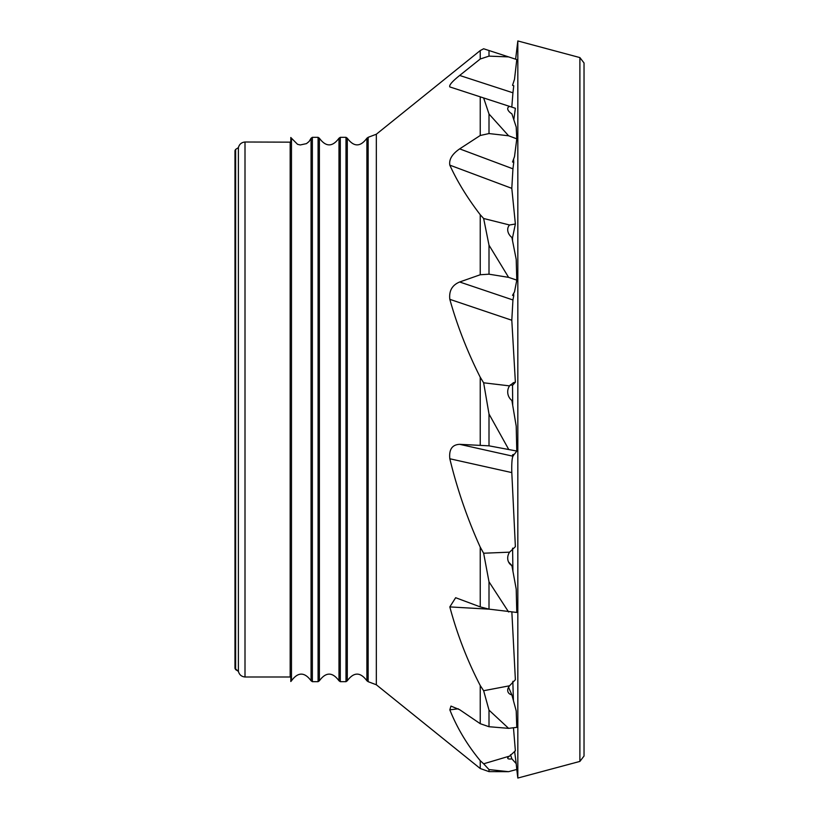 <?xml version="1.0" encoding="UTF-8"?>
<svg xmlns="http://www.w3.org/2000/svg" width="819" height="819" viewBox="0 0 819 819"><rect width="100%" height="100%" fill="white"/><g stroke="black" fill="none" stroke-linecap="round" stroke-linejoin="round"><path stroke-width="1.23" d="M509.572 225A10.473 8.19 29.8 0 0 508.579 226.32A10.473 8.19 29.8 0 0 511.895 237.49A10.473 8.19 -150.2 0 1 512.52 237.745L515.376 223.996L509.572 225L483.64 218.489L480.231 214.732C467.301 197.86 457.166 181.337 449.826 165.141C448.863 159.48 452.139 154.054 459.664 148.874L480.231 135.493L489.004 133.558L508.599 135.78L489.004 114.005L483.64 97.942L449.826 86.927C448.863 85.34 452.139 81.511 459.664 75.45L480.231 59.009L489.004 56.132L508.599 56.9L483.64 48.771L480.231 50.563L376.33 134.234L368.151 137.316L368.151 681.684L366.902 680.784L366.902 138.216C360.37 147.092 353.849 147.103 347.307 138.227L347.307 680.773C353.839 671.897 360.37 671.908 366.902 680.784M513.462 727.763L515.376 750.849L509.572 756.091L483.64 763.799L480.231 760.656C467.28 745.014 457.135 728.071 449.826 709.827L450.952 706.091L459.664 709.694L480.231 723.689L489.004 726.719L508.599 728.347L516.789 727.364L516.205 710.892L511.895 694.921L508.558 687.264M511.865 612.162L515.376 679.719L509.572 685.779L483.64 690.724L480.231 685.523C467.301 660.575 457.166 634.367 449.826 606.91L455.651 597.716L480.231 606.889L489.004 609.141L516.789 612.448L516.205 589.096L511.895 565.601L508.558 561.957M459.664 444.328L512.94 456.214C511.967 458.394 511.588 463.851 511.803 472.594L515.376 546.672L509.572 552.17L483.64 553.224L480.231 547.153C467.291 518.54 457.156 489.076 449.826 458.763C448.863 449.488 452.139 444.676 459.664 444.328L489.004 445.833L516.789 451.044L516.205 426.156L511.895 400.511A10.473 9.879 69.7 0 1 509.572 385.882L483.64 382.801L480.231 377.242C467.28 351.525 457.145 325.552 449.826 299.334C448.863 290.899 452.139 285.114 459.664 281.992L480.231 274.754L489.004 274.191L508.599 277.365L516.789 280.129L516.205 259.398L511.895 237.49M510.278 384.879A10.473 9.879 -110.3 0 1 512.52 385.38L515.376 382.207L513.411 382.678L509.572 385.882M515.376 382.207L511.803 320.249L449.826 299.334M515.376 223.996L511.803 188.35L449.826 165.141M510.503 754.708L511.895 758.865L516.205 763.646L514.588 751.258M516.789 451.044L514.506 454.105L512.53 454.842L513.759 455.118L513.738 454.391M516.789 280.129L514.506 291.892L512.53 295.331L513.759 295.751L513.667 293.335M449.826 86.927L509.572 106.388A10.473 4.627 20.2 0 0 507.831 107.944A10.473 4.627 20.2 0 0 511.895 113.861L516.205 127.037L516.789 138.841L508.599 135.78M516.789 138.841L514.506 156.613L512.53 161.978L513.759 162.438L513.554 159.173M508.599 56.9L516.205 59.377M512.52 237.745L512.54 240.766M512.52 385.38L512.694 405.282M509.572 552.17A10.473 9.306 137.4 0 0 509.95 564.035A10.473 9.306 137.4 0 0 511.895 565.601M512.592 548.177L512.919 571.201M509.572 685.779A10.473 6.603 156.5 0 0 508.056 692.035A10.473 6.603 156.5 0 0 511.895 694.921M512.827 681.357L513.431 700.614M509.572 756.091A10.473 2.385 161.5 0 0 507.729 758.322A10.473 2.385 161.5 0 0 511.895 758.865M376.33 134.234L376.33 684.766L480.231 768.519L489.004 771.621L508.599 771.672L516.789 769.45L516.205 763.646M508.599 771.672L489.004 769.573L483.64 763.799M508.599 728.347L489.004 710.124L483.64 690.724M508.599 611.977L489.004 581.807L483.64 553.224M508.599 449.221L489.004 414.015L483.64 382.801M508.599 277.365L489.004 245.188L483.64 218.489M509.572 106.388L515.1 108.19M513.81 119.728L515.376 108.282M516.789 59.562L514.506 79.269L512.53 85.33L513.759 85.729L512.53 85.33M459.664 75.45L512.94 92.803L513.759 85.729M512.94 92.803L511.803 107.115M459.664 148.874L512.94 168.827L513.759 162.438M459.664 281.992L512.94 299.969L513.759 295.751M512.94 456.214L513.759 455.118M512.94 168.827L511.803 188.35M512.94 299.969L511.803 320.249M235.637 669.604L234.971 668.396L238.39 671.345L235.637 669.604L235.637 149.396L234.971 150.604L234.971 668.396L234.971 150.604M235.637 149.396L238.39 147.655C239.291 144.246 241.503 142.363 245.004 142.004L290.806 142.158L290.172 142.004L290.172 676.996L245.004 676.996L245.004 142.004C241.503 142.373 239.302 144.246 238.39 147.655L238.39 671.345C239.302 674.754 241.503 676.637 245.004 676.996M290.806 142.158L290.806 137.479L291.472 138.227L291.472 680.773C298.003 671.908 304.535 671.908 311.066 680.773L311.066 138.227L312.367 137.326L318.089 137.326L319.39 138.227L319.39 680.773C325.921 671.908 332.453 671.908 338.984 680.773L338.984 138.227C332.453 147.092 325.921 147.092 319.39 138.227M338.984 138.227L340.284 137.326L345.997 137.326L347.307 138.227M340.284 137.326L340.284 681.674L338.984 680.773M312.367 137.326L312.367 681.674L311.066 680.773M291.472 680.773L290.806 681.521L290.806 676.842L290.172 676.996M579.893 57.586L517.823 40.95L517.823 778.05L579.893 761.414L584.029 756.029L584.029 62.971L579.893 57.586L579.893 761.414M458.292 708.804L449.826 709.827M489.312 609.182L449.826 606.91M511.803 472.594L449.826 458.763M489.004 769.573L489.004 771.621M489.004 710.124L489.004 726.719M489.004 581.807L489.004 609.141M489.004 414.015L489.004 445.833M489.004 245.188L489.004 274.191M489.004 114.005L489.004 133.558M480.231 214.732L480.231 274.754M480.231 96.837L480.231 135.493M480.231 377.242L480.231 444.871M480.231 547.153L480.231 606.889M480.231 685.523L480.231 723.689M480.231 760.656L480.231 768.519M480.231 50.563L480.231 59.009M489.004 50.512L489.004 56.132M312.367 681.674L318.089 681.674L318.089 137.326M340.284 681.674L345.997 681.674L345.997 137.326M368.151 681.684L376.33 684.766M311.066 138.227L309.111 141.472L306.48 143.622L300.256 144.953L297.553 144.318L291.472 138.227M366.902 138.216L368.151 137.316M347.307 680.773L345.997 681.674M319.39 680.773L318.089 681.674M516.789 769.45L517.823 778.05M515.622 59.183L517.823 40.95"/></g></svg>

